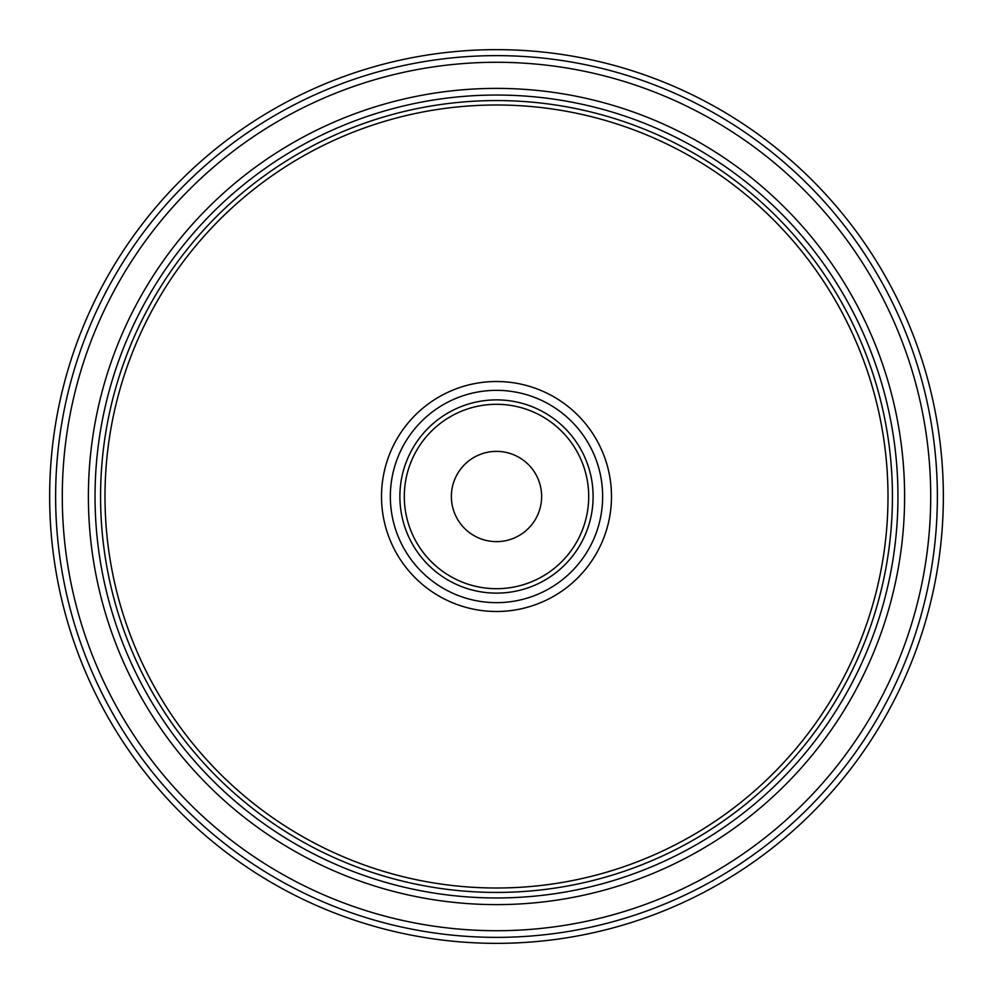 <?xml version="1.0" encoding="UTF-8"?>
<svg xmlns="http://www.w3.org/2000/svg" width="993" height="993" viewBox="0 0 993 993"><rect width="100%" height="100%" fill="white"/><g stroke="black" fill="none" stroke-linecap="round" stroke-linejoin="round"><path stroke-width="1.49" d="M451.368 496.5A45.132 45.132 0 0 1 496.5 451.368A45.132 45.132 0 0 1 541.632 496.5A45.132 45.132 0 0 1 496.5 541.632A45.132 45.132 0 0 1 451.368 496.5M943.35 496.5A446.85 446.85 0 0 1 496.5 943.35A446.85 446.85 0 0 1 49.65 496.5A446.85 446.85 0 0 1 496.5 49.65A446.85 446.85 0 0 1 943.35 496.5M937.367 496.5A440.867 440.867 0 0 1 496.5 937.367A440.867 440.867 0 0 1 55.633 496.5A440.867 440.867 0 0 1 496.5 55.633A440.867 440.867 0 0 1 937.367 496.5M62.286 496.5A434.214 434.214 0 0 0 496.5 930.714A434.214 434.214 0 0 0 930.714 496.5A434.214 434.214 0 0 0 496.5 62.286A434.214 434.214 0 0 0 62.286 496.5M88.389 496.5A408.111 408.111 0 0 1 496.5 88.389A408.111 408.111 0 0 1 904.611 496.5A408.111 408.111 0 0 1 496.5 904.611A408.111 408.111 0 0 1 88.389 496.5M95.043 496.5A401.457 401.457 0 0 0 496.5 897.957A401.457 401.457 0 0 0 897.957 496.5A401.457 401.457 0 0 0 496.5 95.043A401.457 401.457 0 0 0 95.043 496.5M892.434 496.5A395.934 395.934 0 0 1 496.5 892.434A395.934 395.934 0 0 1 100.566 496.5A395.934 395.934 0 0 1 496.5 100.566A395.934 395.934 0 0 1 892.434 496.5M888.003 496.5A391.503 391.503 0 0 0 496.5 104.997A391.503 391.503 0 0 0 104.997 496.5A391.503 391.503 0 0 0 496.5 888.003A391.503 391.503 0 0 0 888.003 496.5M381.511 496.5A114.989 114.989 0 0 1 496.5 381.511A114.989 114.989 0 0 1 611.489 496.5A114.989 114.989 0 0 1 496.5 611.489A114.989 114.989 0 0 1 381.511 496.5M602.652 496.5A106.152 106.152 0 0 0 496.5 390.348A106.152 106.152 0 0 0 390.348 496.5A106.152 106.152 0 0 0 496.5 602.652A106.152 106.152 0 0 0 602.652 496.5M399.881 496.5A96.619 96.619 0 0 1 496.5 399.881A96.619 96.619 0 0 1 593.119 496.5A96.619 96.619 0 0 1 496.5 593.119A96.619 96.619 0 0 1 399.881 496.5M404.3 496.5A92.2 92.2 0 0 0 496.5 588.7A92.2 92.2 0 0 0 588.7 496.5A92.2 92.2 0 0 0 496.5 404.3A92.2 92.2 0 0 0 404.3 496.5"/></g></svg>
